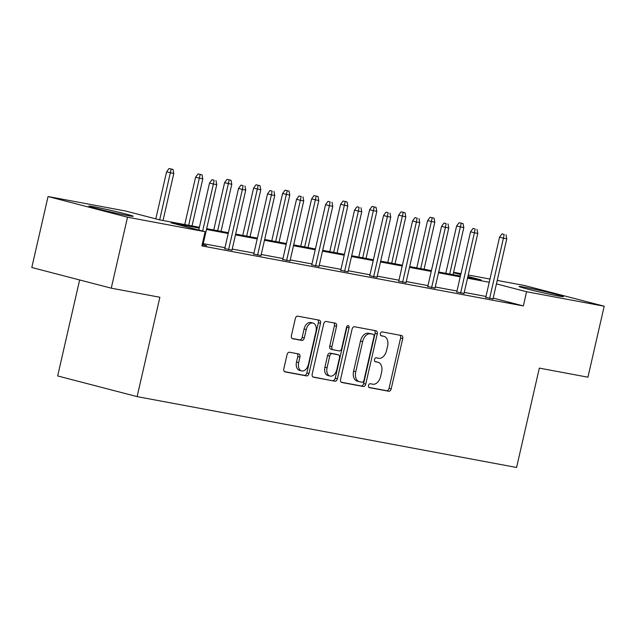 <?xml version="1.0" encoding="UTF-8"?>
<svg xmlns="http://www.w3.org/2000/svg" width="636" height="636" viewBox="0 0 636 636"><rect width="100%" height="100%" fill="white"/><g stroke="black" fill="none" stroke-linecap="round" stroke-linejoin="round"><path stroke-width="0.95" d="M368.538 385.448A2.003 1.296 104.6 0 0 369.309 387.626A2.003 1.296 104.6 0 0 369.365 387.634L388.755 391.259A2.862 1.852 104.6 0 0 391.22 388.811L402.707 338.654A2.862 1.852 104.6 0 0 401.602 335.546A2.862 1.852 104.6 0 0 401.523 335.53L382.133 331.905A2.003 1.296 104.6 0 0 380.408 333.622A2.003 1.296 104.6 0 0 381.179 335.8A2.003 1.296 104.6 0 0 381.242 335.808L383.747 336.277A9.15 5.931 104.6 0 1 384.009 336.333A9.15 5.931 104.6 0 1 387.547 346.286L386.585 350.468A9.15 5.931 104.6 0 1 378.706 358.291L376.194 357.822A2.003 1.296 104.6 0 0 374.469 359.531A2.003 1.296 104.6 0 0 375.248 361.709A2.003 1.296 104.6 0 0 375.304 361.725L377.816 362.194A9.15 5.931 104.6 0 1 378.078 362.25A9.15 5.931 104.6 0 1 381.608 372.195L380.654 376.377A9.15 5.931 104.6 0 1 372.768 384.208L370.263 383.739A2.003 1.296 104.6 0 0 368.538 385.448M94.271 206.851A22.729 0.787 -167.1 0 1 118.845 212.249A22.729 0.787 -167.1 0 1 133.178 216.288A22.729 0.787 -167.1 0 1 127.772 215.572A22.729 0.787 -167.1 0 1 103.207 210.174A22.729 0.787 -167.1 0 1 88.865 206.136A22.729 0.787 -167.1 0 1 94.271 206.851M524.477 287.194A22.729 0.787 -167.1 0 1 549.051 292.584A22.729 0.787 -167.1 0 1 563.385 296.622A22.729 0.787 -167.1 0 1 557.979 295.907A22.729 0.787 -167.1 0 1 533.413 290.517A22.729 0.787 -167.1 0 1 519.071 286.478A22.729 0.787 -167.1 0 1 524.477 287.194M289.515 352.241A2.862 1.852 104.6 0 0 287.051 354.681L283.823 368.753A2.862 1.852 104.6 0 0 284.928 371.869A2.862 1.852 104.6 0 0 285.015 371.885L306.544 375.908A2.862 1.852 104.6 0 0 309.009 373.459L320.496 323.303A2.862 1.852 104.6 0 0 319.391 320.194A2.862 1.852 104.6 0 0 319.312 320.178L297.775 316.156A2.862 1.852 104.6 0 0 295.311 318.604L291.423 335.601A2.862 1.852 104.6 0 0 292.528 338.71A2.862 1.852 104.6 0 0 292.608 338.726L301.822 340.443A2.862 1.852 104.6 0 0 304.286 338.002L306.218 329.575A7.648 4.961 104.6 0 1 313.023 323.08A7.648 4.961 104.6 0 1 315.981 331.396L308.42 364.412A7.648 4.961 104.6 0 1 301.607 370.907A7.648 4.961 104.6 0 1 298.658 362.592L299.914 357.09A2.862 1.852 104.6 0 0 298.809 353.982A2.862 1.852 104.6 0 0 298.729 353.958L289.515 352.241M497.241 280.42L524.74 285.556L604.2 306.226L587.942 377.196L539.328 368.117L516.575 467.476L137.122 396.618L159.875 297.258L111.26 288.18L127.518 217.21L48.058 196.532L125.674 211.025L159.716 219.889L199.394 227.298M604.2 306.226L526.584 291.733L496.446 283.895M199.203 228.101L171.092 222.846L205.134 231.703L201.882 245.901L523.333 305.932L526.584 291.733M205.134 231.703L127.518 217.21M340.578 379.358A2.862 1.852 104.6 0 0 341.683 382.467A2.862 1.852 104.6 0 0 341.771 382.482L363.299 386.505A2.862 1.852 104.6 0 0 365.764 384.057L377.251 333.9A2.862 1.852 104.6 0 0 376.146 330.792A2.862 1.852 104.6 0 0 376.067 330.776L354.53 326.753A2.862 1.852 104.6 0 0 352.066 329.202L340.578 379.358M334.926 381.203L313.389 377.18A2.862 1.852 104.6 0 1 313.31 377.164A2.862 1.852 104.6 0 1 312.204 374.055L323.692 323.899A2.862 1.852 104.6 0 1 326.157 321.458L335.371 323.175A2.862 1.852 104.6 0 1 335.45 323.191A2.862 1.852 104.6 0 1 336.555 326.3L331.897 346.644A2.862 1.852 104.6 0 0 333.002 349.752A2.862 1.852 104.6 0 0 333.081 349.768L339.195 350.913A2.862 1.852 104.6 0 0 341.659 348.464L346.509 327.294A2.003 1.296 104.6 0 1 348.29 325.592A2.003 1.296 104.6 0 1 349.069 327.771L337.39 378.762A2.862 1.852 104.6 0 1 334.926 381.203L312.833 376.917M111.26 288.18L31.8 267.502L48.058 196.532M79.643 279.951L57.661 375.94L137.122 396.618M453.595 272.264L460.965 273.647M468.239 274.998L489.966 279.061M489.235 282.257L467.508 278.202M460.233 276.843L438.506 272.788M431.232 271.429L409.497 267.366M402.222 266.015L380.495 261.952M373.221 260.593L351.493 256.539M344.219 255.179L322.492 251.125M315.218 249.765L293.49 245.703M286.216 244.343L264.489 240.289M257.214 238.929L235.487 234.875M228.213 233.515L206.477 229.453M467.691 277.399L481.158 279.912L467.905 276.469M460.742 274.601L453.492 272.717M206.668 228.658L228.396 232.712M235.67 234.072L257.397 238.126M264.671 239.486L286.399 243.548M293.673 244.9L315.4 248.962M322.675 250.322L344.402 254.376M351.676 255.736L373.404 259.79M380.678 261.15L402.413 265.212M409.687 266.571L431.415 270.626M438.689 271.985L460.416 276.04M485.983 296.455L464.256 292.393M456.982 291.034L435.255 286.979M427.98 285.62L406.253 281.565M398.979 280.206L377.243 276.143M369.969 274.792L348.242 270.729M340.968 269.37L319.24 265.315M311.966 263.956L290.239 259.901M282.964 258.542L261.237 254.48M253.963 253.12L232.235 249.066M224.961 247.706L203.234 243.652M523.333 305.932L493.194 298.085M202.995 244.693L206.668 245.647L202.137 244.804M231.997 250.107L224.746 248.628M260.999 255.521L253.748 254.05M290 260.943L282.75 259.464M319.002 266.357L311.759 264.878M348.003 271.771L340.761 270.292M377.005 277.193L369.762 275.714M406.014 282.607L398.764 281.128M435.016 288.021L427.766 286.542M464.018 293.435L456.767 291.964M493.019 298.856L485.769 297.378M376.186 361.765A9.15 5.931 104.6 0 0 375.932 361.693A9.15 5.931 104.6 0 0 375.661 361.63L377.816 362.194M374.843 361.479L375.661 361.63M382.125 335.856A9.15 5.931 104.6 0 0 381.862 335.776A9.15 5.931 104.6 0 0 381.6 335.721L383.747 336.277M380.781 335.57L381.6 335.721M368.912 387.396L386.609 390.695A2.862 1.852 104.6 0 0 389.073 388.254L400.561 338.098A2.862 1.852 104.6 0 0 399.933 335.236M341.206 382.22L361.153 385.949A2.862 1.852 104.6 0 0 363.617 383.5L375.105 333.344A2.862 1.852 104.6 0 0 374.477 330.481M362.186 382.228A2.003 1.296 104.6 0 0 363.911 380.519L373.992 336.492A2.003 1.296 104.6 0 0 373.221 334.313A2.003 1.296 104.6 0 0 373.165 334.298L370.518 333.805A9.15 5.931 104.6 0 0 362.639 341.635L355.747 371.726A9.15 5.931 104.6 0 0 359.276 381.672A9.15 5.931 104.6 0 0 359.539 381.735L362.186 382.228M371.13 333.773A2.003 1.296 104.6 0 0 371.074 333.757A2.003 1.296 104.6 0 0 371.019 333.741L373.165 334.298M359.276 381.672L357.13 381.115A9.15 5.931 104.6 0 1 353.592 371.17L360.485 341.071A9.15 5.931 104.6 0 1 368.371 333.248L371.019 333.741M332.922 349.728L330.935 349.212A2.862 1.852 104.6 0 1 330.855 349.196A2.862 1.852 104.6 0 1 329.75 346.087L334.409 325.743A2.862 1.852 104.6 0 0 333.781 322.881M332.779 380.646A2.862 1.852 104.6 0 0 335.236 378.197L346.914 327.206A2.003 1.296 104.6 0 0 346.978 326.244M327.063 367.751A7.648 4.961 104.6 0 0 330.02 376.067A7.648 4.961 104.6 0 0 336.826 369.572L339.489 357.941A2.862 1.852 104.6 0 0 338.384 354.832A2.862 1.852 104.6 0 0 338.304 354.816L332.191 353.672A2.862 1.852 104.6 0 0 329.726 356.12L327.063 367.751L324.916 367.195A7.648 4.961 104.6 0 0 327.874 375.51L330.02 376.067M336.317 354.3A2.862 1.852 104.6 0 0 336.237 354.276A2.862 1.852 104.6 0 0 336.158 354.252L338.304 354.816M324.916 367.195L327.58 355.556A2.862 1.852 104.6 0 1 330.044 353.115L336.158 354.252M301.607 370.907L299.461 370.351A7.648 4.961 104.6 0 1 296.503 362.035L297.767 356.526A2.862 1.852 104.6 0 0 297.139 353.664M313.023 323.08L310.877 322.524A7.648 4.961 104.6 0 0 304.072 329.011L306.218 329.575M292.051 338.463L299.675 339.886A2.862 1.852 104.6 0 0 302.14 337.446L304.072 329.011M284.451 371.623L304.398 375.343A2.862 1.852 104.6 0 0 306.862 372.903L318.35 322.746A2.862 1.852 104.6 0 0 317.722 319.876M463.056 223.594L459.049 222.687L463.056 223.594L463.819 227.648L456.6 226.011L445.772 273.305M461.203 223.244L449.7 274.044M463.819 227.648L453.047 274.665M456.6 226.011L459.049 222.687M504.149 234.422L502.003 233.865L504.149 234.422L503.418 238.198L506.765 238.826L492.956 299.111M489.617 298.491L503.418 238.198L499.554 237.188L485.713 297.632M502.003 233.865L499.554 237.188M506.765 238.826L506.01 234.771M434.054 218.18L430.047 217.274L434.054 218.18L434.817 222.226L427.599 220.597L416.771 267.891M432.194 217.83L420.698 268.623M434.817 222.226L424.045 269.251M427.599 220.597L430.047 217.274M405.053 212.758L401.046 211.852L405.053 212.758L405.808 216.812L398.597 215.183L387.769 262.477M403.192 212.416L391.697 263.209M405.808 216.812L395.043 263.837M398.597 215.183L401.046 211.852M475.148 229.008L473.001 228.443L475.148 229.008L474.416 232.784L477.763 233.404L463.954 293.697M460.607 293.069L474.416 232.784L470.553 231.774L456.712 292.218M473.001 228.443L470.553 231.774M477.763 233.404L477.008 229.35M446.146 223.586L444 223.029L446.146 223.586L445.415 227.362L448.762 227.99L434.952 288.283M431.606 287.655L445.415 227.362L441.551 226.36L427.71 286.804M444 223.029L441.551 226.36M448.762 227.99L448.006 223.936M376.051 207.344L372.044 206.438L376.051 207.344L376.806 211.398L369.596 209.769L358.768 257.055M374.191 206.994L362.695 257.795M376.806 211.398L366.042 258.415M369.596 209.769L372.044 206.438M417.144 218.172L414.998 217.615L417.144 218.172L416.413 221.948L419.76 222.576L405.951 282.861M402.604 282.241L416.413 221.948L412.549 220.946L398.7 281.39M414.998 217.615L412.549 220.946M419.76 222.576L419.005 218.522M347.049 201.93L343.043 201.024L347.049 201.93L347.805 205.985L340.594 204.347L329.758 251.641M345.189 201.58L333.693 252.373M347.805 205.985L337.04 253.001M340.594 204.347L343.043 201.024M388.143 212.758L385.996 212.201L388.143 212.758L387.411 216.534L390.758 217.154L376.949 277.447M373.602 276.827L387.411 216.534L383.548 215.525L369.699 275.968M385.996 212.201L383.548 215.525M390.758 217.154L390.003 213.108M318.048 196.508L314.041 195.602L318.048 196.508L318.803 200.563L311.592 198.933L300.756 246.227M316.187 196.166L304.684 246.959M318.803 200.563L308.031 247.587M311.592 198.933L314.041 195.602M359.141 207.344L356.987 206.78L359.141 207.344L358.41 211.12L361.757 211.74L347.948 272.033M344.601 271.405L358.41 211.12L354.546 210.111L340.697 270.554M356.987 206.78L354.546 210.111M361.757 211.74L360.994 207.686M289.046 191.094L285.039 190.188L289.046 191.094L289.801 195.149L282.591 193.519L271.755 240.813M287.186 190.752L275.682 241.545M289.801 195.149L279.029 242.165M282.591 193.519L285.039 190.188M330.132 201.922L327.985 201.366L330.132 201.922L329.408 205.698L332.755 206.326L318.946 266.619M315.599 265.991L329.408 205.698L325.537 204.697L311.696 265.14M327.985 201.366L325.537 204.697M332.755 206.326L331.992 202.272M260.037 185.68L256.03 184.774L260.037 185.68L260.8 189.735L253.589 188.105L242.753 235.392M258.184 185.33L246.681 236.131M260.8 189.735L250.028 236.751M253.589 188.105L256.03 184.774M301.13 196.508L298.984 195.952L301.13 196.508L300.399 200.284L303.746 200.912L289.944 261.197M286.598 260.577L300.399 200.284L296.535 199.275L282.694 259.719M298.984 195.952L296.535 199.275M303.746 200.912L302.99 196.858M231.035 180.266L227.028 179.36L231.035 180.266L231.798 184.313L224.58 182.683L213.752 229.978M229.175 179.916L217.679 230.709M231.798 184.313L221.026 231.337M224.58 182.683L227.028 179.36M272.129 191.094L269.982 190.538L272.129 191.094L271.397 194.87L274.744 195.491L260.935 255.783M257.588 255.155L271.397 194.87L267.533 193.861L253.692 254.305M269.982 190.538L267.533 193.861M274.744 195.491L273.989 191.436M202.033 174.844L198.027 173.938L202.033 174.844L202.789 178.899L195.578 177.269L184.75 224.564M200.173 174.502L188.677 225.295M202.789 178.899L192.024 225.923M195.578 177.269L198.027 173.938M243.127 185.68L240.98 185.116L243.127 185.68L242.395 189.449L245.742 190.077L231.933 250.369M228.586 249.741L242.395 189.449L238.532 188.447L224.691 248.891M240.98 185.116L238.532 188.447M245.742 190.077L244.987 186.022M173.032 169.43L169.025 168.524L173.032 169.43L173.787 173.485L166.576 171.855L155.812 218.871M171.171 169.081L159.676 219.873M173.787 173.485L163.023 220.501M166.576 171.855L169.025 168.524M214.125 180.258L211.979 179.702L214.125 180.258L213.394 184.035L216.741 184.663L202.932 244.947M202.63 231.051L213.394 184.035L209.53 183.033L198.758 230.049M211.979 179.702L209.53 183.033M216.741 184.663L215.986 180.608M400.561 338.098L402.707 338.654M389.073 388.254L391.22 388.811M386.609 390.695L388.755 391.259M375.105 333.344L377.251 333.9M363.617 383.5L365.764 384.057M361.153 385.949L363.299 386.505M368.371 333.248L370.518 333.805M360.485 341.071L362.639 341.635M353.592 371.17L355.747 371.726M334.409 325.743L336.555 326.3M329.75 346.087L331.897 346.644M346.914 327.206L349.069 327.771M335.236 378.197L337.39 378.762M330.044 353.115L332.191 353.672M327.58 355.556L329.726 356.12M297.767 356.526L299.914 357.09M296.503 362.035L298.658 362.592M302.14 337.446L304.286 338.002M299.675 339.886L301.822 340.443M318.35 322.746L320.496 323.303M306.862 372.903L309.009 373.459M304.398 375.343L306.544 375.908M375.932 361.693L378.078 362.25M381.862 335.776L384.009 336.333M371.074 333.757L373.221 334.313M330.855 349.196L333.002 349.752M336.237 354.276L338.384 354.832"/></g></svg>
